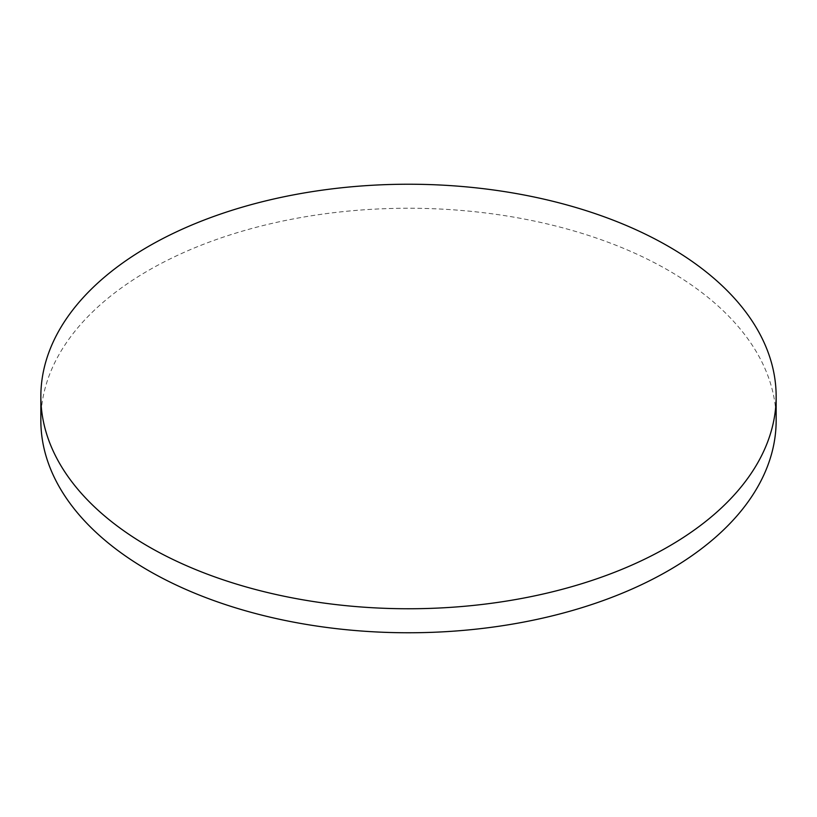 <?xml version="1.0" encoding="UTF-8"?>
<svg xmlns="http://www.w3.org/2000/svg" width="817" height="817" viewBox="0 0 817 817"><rect width="100%" height="100%" fill="white"/><g stroke="black" fill="none" stroke-linecap="round" stroke-linejoin="round"><path stroke-width="0.61" stroke-dasharray="4.08 3.06" d="M776.15 420.51A367.65 212.257 0 0 0 668.469 270.417A367.65 212.257 0 0 0 267.802 224.399A367.65 212.257 0 0 0 40.85 420.51"/><path stroke-width="1.23" d="M148.531 546.583A367.65 212.257 0 0 0 549.198 592.601A367.65 212.257 0 0 0 776.15 396.49A367.65 212.257 0 0 0 668.469 246.397A367.65 212.257 0 0 0 267.802 200.39A367.65 212.257 0 0 0 40.85 396.49A367.65 212.257 0 0 0 148.531 546.583M40.85 396.49L40.85 420.51A367.65 212.257 0 0 0 148.531 570.603A367.65 212.257 0 0 0 549.198 616.61A367.65 212.257 0 0 0 776.15 420.51L776.15 396.49"/></g></svg>
